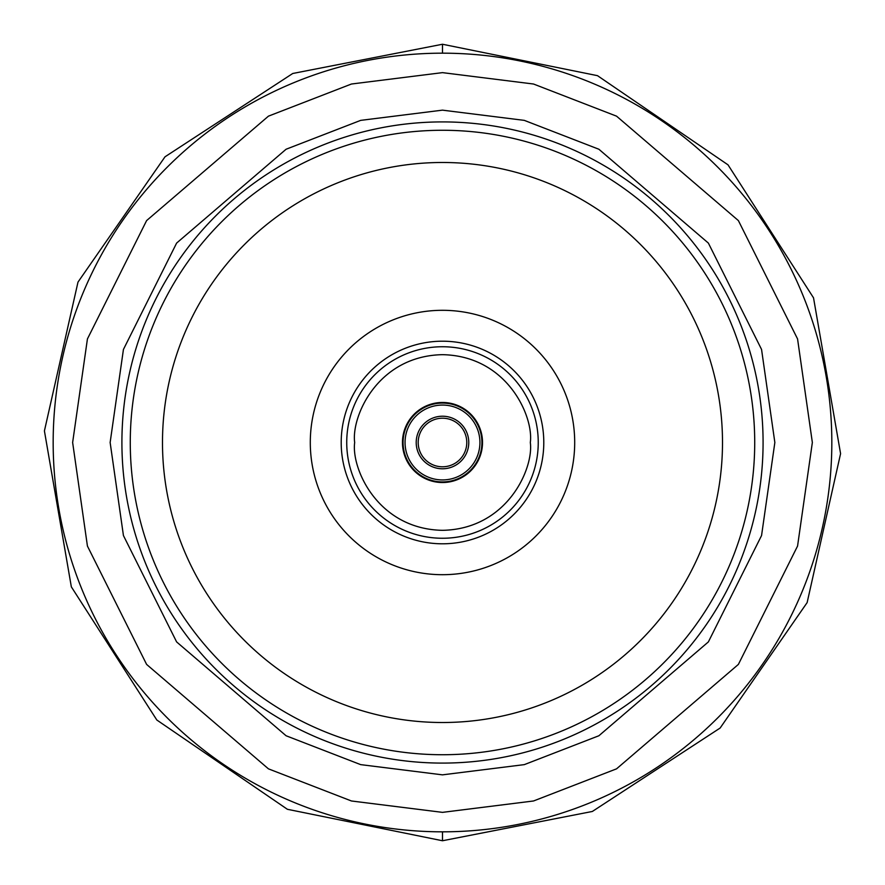<?xml version="1.0" encoding="UTF-8"?>
<svg xmlns="http://www.w3.org/2000/svg" width="885" height="885" viewBox="0 0 885 885"><rect width="100%" height="100%" fill="white"/><g stroke="black" fill="none" stroke-linecap="round" stroke-linejoin="round"><path stroke-width="1.33" d="M442.489 44.25L442.489 53.177A389.323 389.323 0 0 1 831.823 442.5A389.323 389.323 0 0 1 442.489 831.823L442.489 840.75L592.342 811.468L720.136 728.034L807.131 602.608L840.584 453.651L813.525 297.836L728.012 164.842L597.497 75.668L442.489 44.25L292.747 73.488L165.008 156.811L77.991 282.094L44.416 430.918L71.342 586.855L156.822 720.003L287.393 809.288L442.489 840.75M442.489 831.823A389.323 389.323 0 0 1 53.166 442.5A389.323 389.323 0 0 1 442.489 53.177M402.465 442.5A40.024 40.024 0 0 0 442.489 482.524A40.024 40.024 0 0 0 482.513 442.5A40.024 40.024 0 0 0 442.489 402.476A40.024 40.024 0 0 0 402.465 442.5M403.062 442.5A39.427 39.427 0 0 1 442.489 403.073A39.427 39.427 0 0 1 481.916 442.5A39.427 39.427 0 0 1 442.489 481.927A39.427 39.427 0 0 1 403.062 442.5M405.053 442.5A37.436 37.436 0 0 1 442.489 405.065A37.436 37.436 0 0 1 479.924 442.5A37.436 37.436 0 0 1 442.489 479.935A37.436 37.436 0 0 1 405.053 442.5M416.204 442.5A26.285 26.285 0 0 0 442.489 468.784A26.285 26.285 0 0 0 468.773 442.5A26.285 26.285 0 0 0 442.489 416.216A26.285 26.285 0 0 0 416.204 442.5M418.196 442.5A24.293 24.293 0 0 0 442.489 466.793A24.293 24.293 0 0 0 466.782 442.5A24.293 24.293 0 0 0 442.489 418.207A24.293 24.293 0 0 0 418.196 442.5M812.353 442.5L797.562 546.056L738.378 664.414L616.546 768.844L533.533 800.98L442.489 812.364L351.456 800.98L268.443 768.844L146.611 664.414L87.427 546.056L72.636 442.5L87.427 338.944L146.611 220.586L268.443 116.156L351.456 84.02L442.489 72.636L533.533 84.02L616.546 116.156L738.378 220.586L797.562 338.944L812.353 442.5M442.489 763.091A320.591 320.591 0 0 1 121.909 442.5A320.591 320.591 0 0 1 442.489 121.909A320.591 320.591 0 0 1 763.08 442.5A320.591 320.591 0 0 1 442.489 763.091M110.138 442.5L123.435 535.558L176.613 641.913L286.087 735.756L360.682 764.629L442.489 774.851L524.307 764.629L598.891 735.756L708.376 641.913L761.554 535.558L774.851 442.5L761.554 349.442L708.376 243.087L598.891 149.244L524.307 120.371L442.489 110.149L360.682 120.371L286.087 149.244L176.613 243.087L123.435 349.442L110.138 442.5M754.717 442.5A312.228 312.228 0 0 0 442.489 130.272A312.228 312.228 0 0 0 130.272 442.5A312.228 312.228 0 0 0 442.489 754.728A312.228 312.228 0 0 0 754.717 442.5M722.503 442.5A280.014 280.014 0 0 0 442.489 162.486A280.014 280.014 0 0 0 162.486 442.5A280.014 280.014 0 0 0 442.489 722.514A280.014 280.014 0 0 0 722.503 442.5M543.788 442.5A101.299 101.299 0 0 0 442.489 341.201A101.299 101.299 0 0 0 341.201 442.5A101.299 101.299 0 0 0 442.489 543.799A101.299 101.299 0 0 0 543.788 442.5M310.292 442.5A132.197 132.197 0 0 1 442.489 310.303A132.197 132.197 0 0 1 574.697 442.5A132.197 132.197 0 0 1 442.489 574.697A132.197 132.197 0 0 1 310.292 442.5M530.314 442.5C533.843 468.187 507.492 529.119 442.489 530.325C377.497 529.119 351.146 468.187 354.675 442.5C351.146 416.813 377.497 355.881 442.489 354.675C507.492 355.881 533.843 416.813 530.314 442.5M442.489 538.257A95.757 95.757 0 0 1 346.732 442.5A95.757 95.757 0 0 1 442.489 346.743A95.757 95.757 0 0 1 538.246 442.5A95.757 95.757 0 0 1 442.489 538.257"/></g></svg>
